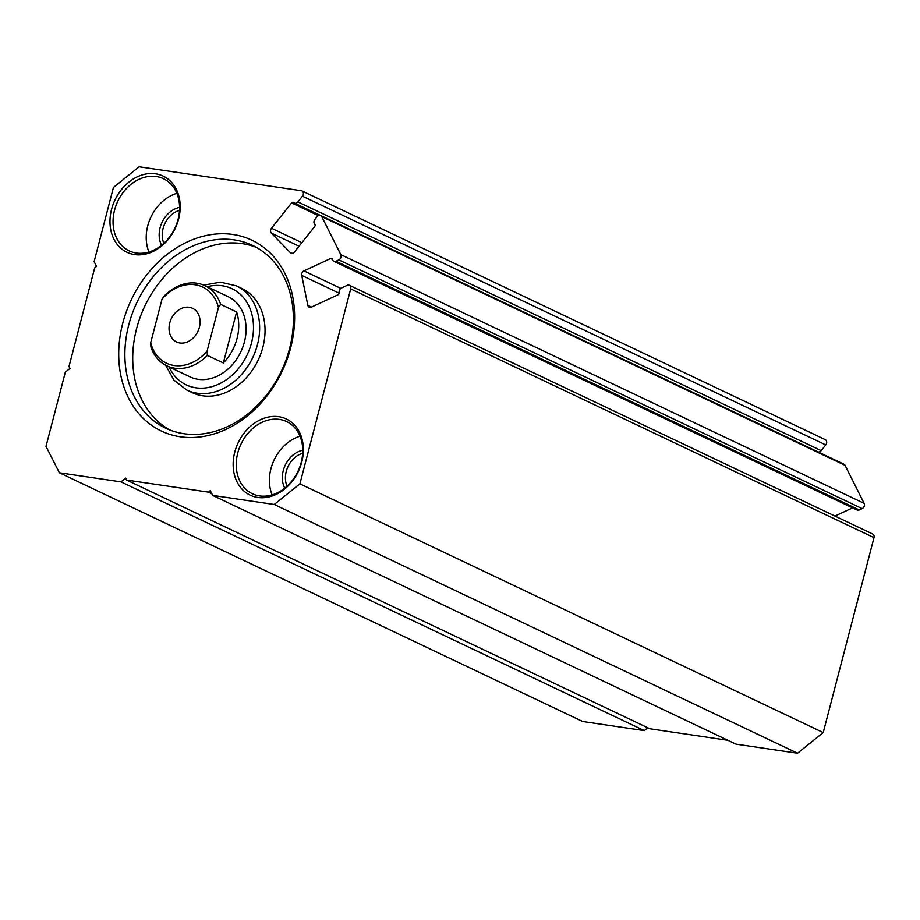 <?xml version="1.0" encoding="UTF-8"?>
<svg xmlns="http://www.w3.org/2000/svg" width="920" height="920" viewBox="0 0 920 920"><rect width="100%" height="100%" fill="white"/><g stroke="black" fill="none" stroke-linecap="round" stroke-linejoin="round"><path stroke-width="1.38" d="M862.144 508.622L338.836 259.888A3.553 2.806 -64.6 0 0 341.009 257.151A3.553 2.806 -64.6 0 0 340.814 254.633L864.133 503.366A3.553 2.806 115.4 0 1 864.317 505.885A3.553 2.806 115.4 0 1 862.144 508.622L859.269 509.956A3.553 2.806 115.4 0 1 857.095 510.013L333.787 261.28A3.553 2.806 -64.6 0 0 335.961 261.222L859.269 509.956M299.034 246.215L271.308 233.024A3.553 2.806 115.4 0 1 270.664 229.873A3.553 2.806 115.4 0 1 271.48 228.229L301.852 242.673M339.192 293.192L301.725 275.379A3.553 2.806 115.4 0 1 301.783 273.631A3.553 2.806 115.4 0 1 303.968 270.894L340.803 288.397M290.605 348.024A105.627 83.467 115.4 0 1 180.331 436.781A105.627 83.467 115.4 0 1 122.751 323.242A105.627 83.467 115.4 0 1 233.024 234.485A105.627 83.467 115.4 0 1 290.605 348.024M128.731 324.933A101.188 79.959 -64.6 0 0 165.692 428.191A101.188 79.959 -64.6 0 0 289.536 348.668A101.188 79.959 -64.6 0 0 252.574 245.41A101.188 79.959 -64.6 0 0 128.731 324.933M166.738 365.792L190.083 376.889A44.379 35.075 -64.6 0 0 244.398 342.01A44.379 35.075 -64.6 0 0 228.183 296.711L204.849 285.625A44.379 35.075 115.4 0 1 220.65 304.37L236.624 311.96A44.379 35.075 115.4 0 1 223.33 362.963L207.368 355.373A44.379 35.075 115.4 0 1 174.719 368.207A44.379 35.075 115.4 0 1 166.738 365.792A44.379 35.075 115.4 0 1 150.938 347.047L150.684 342.734A42.159 33.315 -64.6 0 0 207.103 351.06L218.454 307.51A42.159 33.315 -64.6 0 0 195.086 284.752A42.159 33.315 -64.6 0 0 162.023 299.184L164.22 296.044A44.379 35.075 115.4 0 1 196.868 283.21A44.379 35.075 115.4 0 1 204.849 285.625M262.844 347.311A57.695 45.586 -64.6 0 0 241.764 288.431L236.359 285.855A57.695 45.586 115.4 0 1 257.439 344.735A57.695 45.586 115.4 0 1 186.817 390.08L192.222 392.644A57.695 45.586 -64.6 0 0 262.844 347.311M256.438 247.411A101.188 79.959 -64.6 0 0 136.585 328.67A101.188 79.959 -64.6 0 0 169.694 429.928M301.772 462.024A42.159 33.315 115.4 0 1 257.749 497.455A42.159 33.315 115.4 0 1 234.761 452.134A42.159 33.315 115.4 0 1 278.783 416.702A42.159 33.315 115.4 0 1 301.772 462.024M237.762 452.973A39.939 31.567 -64.6 0 0 252.344 493.741A39.939 31.567 -64.6 0 0 301.231 462.346A39.939 31.567 -64.6 0 0 286.649 421.59A39.939 31.567 -64.6 0 0 237.762 452.973M178.595 219.132A42.159 33.315 115.4 0 1 134.573 254.564A42.159 33.315 115.4 0 1 111.584 209.242A42.159 33.315 115.4 0 1 155.606 173.811A42.159 33.315 115.4 0 1 178.595 219.132M114.574 210.082A39.939 31.567 -64.6 0 0 129.168 250.849A39.939 31.567 -64.6 0 0 178.054 219.454A39.939 31.567 -64.6 0 0 163.461 178.698A39.939 31.567 -64.6 0 0 114.574 210.082M284.752 488.14A24.415 19.285 115.4 0 1 283.268 470.568A24.415 19.285 115.4 0 1 302.76 450.248M302.691 453.249A22.195 17.537 -64.6 0 0 286.258 471.408A22.195 17.537 -64.6 0 0 287.04 486.185M161.575 245.249A24.415 19.285 115.4 0 1 160.091 227.677A24.415 19.285 115.4 0 1 179.584 207.356M179.504 210.369A22.195 17.537 -64.6 0 0 163.081 228.516A22.195 17.537 -64.6 0 0 163.852 243.294M300.023 436.206A39.939 31.567 -64.6 0 0 270.928 468.74A39.939 31.567 -64.6 0 0 272.136 494.891M176.847 193.315A39.939 31.567 -64.6 0 0 147.74 225.848A39.939 31.567 -64.6 0 0 148.948 251.999M299.909 483.839L823.227 732.573L797.548 753.227L735.977 744.142L212.669 495.409L274.24 504.493L299.909 483.839L350.692 288.903A3.553 2.806 -64.6 0 0 349.393 285.28A3.553 2.806 -64.6 0 0 347.219 285.327L341.423 288.017A3.553 2.806 -64.6 0 0 339.181 292.514A1.771 1.403 115.4 0 1 338.065 294.756L311.362 307.142A3.553 2.806 115.4 0 1 309.2 307.199A3.553 2.806 115.4 0 1 307.832 305.336L311.512 307.084M797.548 753.227L274.24 504.493M582.716 721.51L644.287 730.606L120.98 481.873L59.409 472.776L582.716 721.51M212.669 495.409L210.255 490.636L208.391 492.131L126.58 480.044L125.614 478.135L120.98 481.873M301.725 275.379L307.832 305.336M332.407 259.336L330.659 258.497L303.968 270.894M330.659 258.497A1.771 1.403 115.4 0 1 332.43 259.405A3.553 2.806 -64.6 0 0 333.787 261.28M338.836 259.888L335.961 261.222M340.814 254.633L321.747 216.591A3.553 2.806 -64.6 0 0 320.643 215.487A3.553 2.806 -64.6 0 0 317.112 216.637L314.893 219.42A3.553 2.806 -64.6 0 0 314.721 224.215A1.771 1.403 115.4 0 1 314.628 226.619L294.492 251.93A3.553 2.806 115.4 0 1 290.961 253.08A3.553 2.806 115.4 0 1 290.306 252.609L291.743 253.287M271.308 233.024L290.306 252.609M318.332 215.613L291.628 202.917L271.48 228.229M291.628 202.917A1.771 1.403 115.4 0 1 293.71 202.584A3.553 2.806 -64.6 0 0 294.365 203.055A3.553 2.806 -64.6 0 0 297.896 201.905L821.203 450.639A3.553 2.806 115.4 0 1 818.121 451.938M302.45 196.178A3.553 2.806 -64.6 0 0 301.967 190.911L825.286 439.645A3.553 2.806 115.4 0 1 825.757 444.912L302.45 196.178L297.896 201.905M301.967 190.911A3.553 2.806 -64.6 0 0 301.334 190.716L139.115 166.773L113.447 187.427L94.116 261.636L96.531 266.409L94.679 267.904L69 366.505L69.966 368.414L65.331 372.14L46 446.349L59.409 472.776M727.893 740.301L649.888 728.778L126.58 480.044M647.795 727.789L644.287 730.606M825.757 444.912L821.203 450.639M320.643 215.487L843.95 464.22A3.553 2.806 115.4 0 1 845.054 465.324L321.747 216.591M864.133 503.366L845.054 465.324M852.598 507.874L834.946 516.062M349.393 285.28L872.7 534.014A3.553 2.806 115.4 0 1 874 537.636L350.692 288.903M823.227 732.573L874 537.636M211.83 493.764L208.391 492.131M169.751 322.931A18.642 14.731 -64.6 0 0 176.559 341.964A18.642 14.731 -64.6 0 0 199.375 327.313A18.642 14.731 -64.6 0 0 192.567 308.292A18.642 14.731 -64.6 0 0 169.751 322.931M150.684 342.734L162.023 299.184M207.368 355.373L207.103 351.06M218.454 307.51L220.65 304.37M223.33 362.963L236.624 311.96M169.073 366.896A53.256 42.078 -64.6 0 0 212.221 386.561A53.256 42.078 -64.6 0 0 251.459 343.045A53.256 42.078 -64.6 0 0 207.172 286.729M236.359 285.855L220.524 282.152L203.722 285.119M165.646 365.24L173.949 380.132L186.817 390.08M320.195 215.326L294.365 203.055"/></g></svg>
